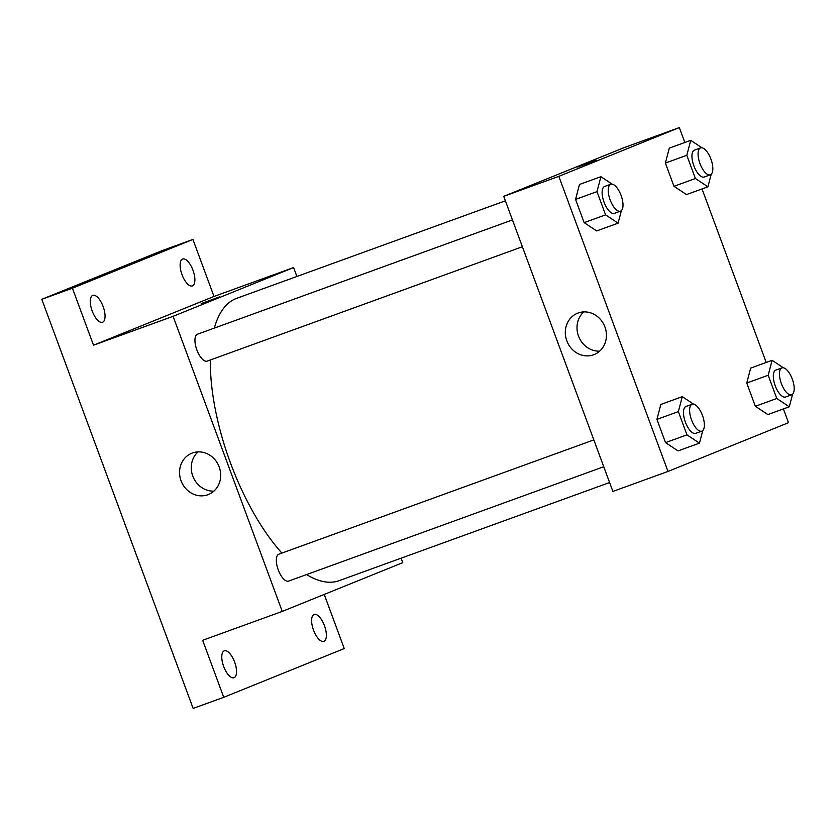 <?xml version="1.0" encoding="UTF-8"?>
<svg xmlns="http://www.w3.org/2000/svg" width="836" height="836" viewBox="0 0 836 836"><rect width="100%" height="100%" fill="white"/><g stroke="black" fill="none" stroke-linecap="round" stroke-linejoin="round"><path stroke-width="1.25" d="M324.232 594.427L344.244 648.548L223.745 697.308L193.137 708.416L41.8 299.309L162.299 250.549L192.917 239.441L214.006 296.446L293.593 267.562L296.895 276.465M401.102 558.187L402.753 562.659L282.255 611.409L202.657 640.292L223.745 697.308M324.462 625.704A14.306 5.904 -109.9 0 1 323.866 641.369A14.306 5.904 -109.9 0 1 313.51 630.135A14.306 5.904 -109.9 0 1 314.106 614.481A14.306 5.904 -109.9 0 1 324.462 625.704M234.634 662.06A14.306 5.904 -109.9 0 1 234.038 677.714A14.306 5.904 -109.9 0 1 223.682 666.491A14.306 5.904 -109.9 0 1 224.278 650.826A14.306 5.904 -109.9 0 1 234.634 662.06M282.255 611.409L173.094 316.321L93.507 345.205L72.418 288.201L41.8 299.309M207.85 494.745A22.269 20.273 68 0 1 181.193 481.128A22.269 20.273 68 0 1 191.768 453.227A22.269 20.273 68 0 1 218.927 466.258A22.269 20.273 68 0 1 208.477 494.504A22.269 20.273 68 0 1 207.85 494.745M72.418 288.201L192.917 239.441M103.152 306.603A14.306 5.904 -109.9 0 1 102.556 322.257A14.306 5.904 -109.9 0 1 92.2 311.034A14.306 5.904 -109.9 0 1 92.796 295.369A14.306 5.904 -109.9 0 1 103.152 306.603M192.98 270.247A14.306 5.904 -109.9 0 1 192.374 285.912A14.306 5.904 -109.9 0 1 182.018 274.689A14.306 5.904 -109.9 0 1 182.624 259.024A14.306 5.904 -109.9 0 1 192.98 270.247M93.507 345.205L214.006 296.446M505.383 200.818L236.703 298.316A150.177 62.01 70.1 0 0 214.34 328.099M210.338 359.982A150.177 62.01 70.1 0 0 281.878 553.098M306.593 574.562A150.177 62.01 70.1 0 0 339.155 580.665L609.601 482.529M173.094 316.321L293.593 267.562M512.458 219.92L197.453 334.222A14.306 5.904 70.1 0 0 196.773 349.688A14.306 5.904 70.1 0 0 207.203 361.121A14.306 5.904 70.1 0 0 207.286 361.089M603.749 466.728L288.577 581.093A14.306 5.904 -109.9 0 1 278.189 569.765A14.306 5.904 -109.9 0 1 278.743 554.237A14.306 5.904 -109.9 0 1 278.827 554.205L593.832 439.903M201.967 303.322L219.617 296.864L201.967 303.322M201.173 303.687L219.607 296.864M213.911 491.119A22.269 20.273 68 0 1 193.032 476.739A22.269 20.273 68 0 1 198.038 451.879M783.405 408.919L788.494 422.682L667.995 471.441L612.892 491.432L503.732 196.345L624.231 147.585L679.334 127.584L684.841 142.475M702.031 188.946L766.215 362.458M621.388 210.599L618.097 223.16L596.664 230.935L584.145 222.637L575.555 199.407L579.473 184.463L600.906 176.689L612.171 184.16M792.591 394.226L789.288 406.787L767.866 414.562L755.347 406.275L746.757 383.034L750.676 368.101L772.098 360.316L783.374 367.788M667.995 471.441L558.835 176.344L679.334 127.584M711.217 174.243L707.914 186.804L686.492 194.579L673.973 186.292L665.383 163.062L669.302 148.118L690.735 140.344L702 147.805M702.762 430.571L699.46 443.132L678.038 450.907L665.519 442.62L656.929 419.39L660.848 404.446L682.28 396.672L693.546 404.133M558.835 176.344L503.732 196.345M593.591 354.777A22.269 20.273 68 0 1 566.933 341.151A22.269 20.273 68 0 1 577.509 313.249A22.269 20.273 68 0 1 604.658 326.28A22.269 20.273 68 0 1 594.218 354.537A22.269 20.273 68 0 1 593.591 354.777M577.718 167.043L596.162 160.219M599.652 351.141A22.269 20.273 68 0 1 578.763 336.762A22.269 20.273 68 0 1 583.779 311.912M699.46 443.132L686.952 434.845L678.362 411.605L682.28 396.672M692.114 404.237A14.306 5.904 70.1 0 0 691.445 419.693A14.306 5.904 70.1 0 0 701.874 431.125A14.306 5.904 70.1 0 0 701.958 431.094A14.306 5.904 70.1 0 0 702.512 415.565A14.306 5.904 70.1 0 0 692.114 404.237L685.99 406.453A14.306 5.904 70.1 0 0 685.321 421.919A14.306 5.904 70.1 0 0 695.751 433.351A14.306 5.904 70.1 0 0 695.834 433.32M678.038 450.907L665.519 442.62L656.929 419.39L660.848 404.446M686.952 434.845L665.519 442.62M678.362 411.605L656.929 419.39M618.097 223.16L605.577 214.862L596.988 191.632L600.906 176.689M610.74 184.254A14.306 5.904 70.1 0 0 610.071 199.71A14.306 5.904 70.1 0 0 620.5 211.142A14.306 5.904 70.1 0 0 620.584 211.111A14.306 5.904 70.1 0 0 621.138 195.582A14.306 5.904 70.1 0 0 610.74 184.254L604.616 186.48A14.306 5.904 70.1 0 0 603.947 201.936A14.306 5.904 70.1 0 0 614.376 213.368A14.306 5.904 70.1 0 0 614.46 213.337M596.664 230.935L584.145 222.637L575.555 199.407L579.473 184.463M605.577 214.862L584.145 222.637M596.988 191.632L575.555 199.407M789.288 406.787L776.78 398.49L768.179 375.26L772.098 360.316M781.942 367.882A14.306 5.904 70.1 0 0 781.273 383.348A14.306 5.904 70.1 0 0 791.702 394.78A14.306 5.904 70.1 0 0 791.786 394.749A14.306 5.904 70.1 0 0 792.329 379.22A14.306 5.904 70.1 0 0 781.942 367.882L775.818 370.108A14.306 5.904 70.1 0 0 775.15 385.563A14.306 5.904 70.1 0 0 785.579 396.995A14.306 5.904 70.1 0 0 785.662 396.964M767.866 414.562L755.347 406.275L746.757 383.034L750.676 368.101M776.78 398.49L755.347 406.275M768.179 375.26L746.757 383.034M707.914 186.804L695.406 178.517L686.816 155.287L690.735 140.344M700.568 147.909A14.306 5.904 70.1 0 0 699.899 163.365A14.306 5.904 70.1 0 0 710.328 174.797A14.306 5.904 70.1 0 0 710.412 174.766A14.306 5.904 70.1 0 0 710.966 159.237A14.306 5.904 70.1 0 0 700.568 147.909L694.444 150.125A14.306 5.904 70.1 0 0 693.775 165.591A14.306 5.904 70.1 0 0 704.205 177.023A14.306 5.904 70.1 0 0 704.288 176.992M686.492 194.579L673.973 186.292L665.383 163.062L669.302 148.118M695.406 178.517L673.973 186.292M686.816 155.287L665.383 163.062M522.375 246.745L207.203 361.121M701.874 431.125L695.751 433.351M620.5 211.142L614.376 213.368M791.702 394.78L785.579 396.995M710.328 174.797L704.205 177.023"/></g></svg>
